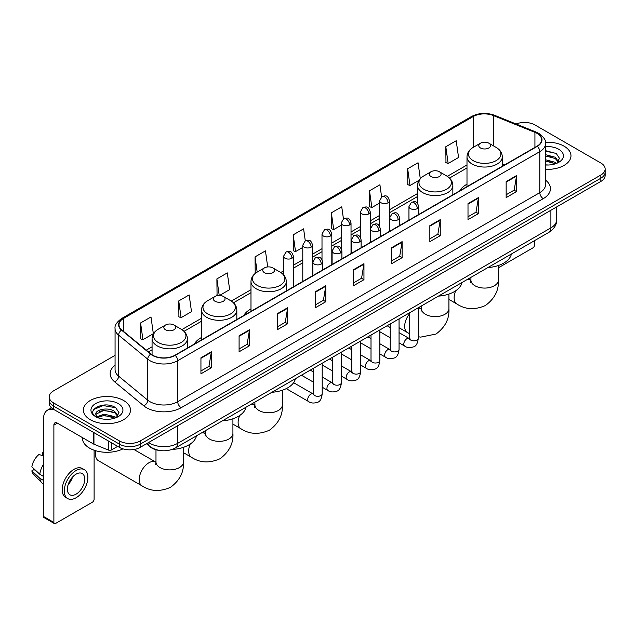 <?xml version="1.0" encoding="UTF-8"?>
<svg xmlns="http://www.w3.org/2000/svg" width="637" height="637" viewBox="0 0 637 637"><rect width="100%" height="100%" fill="white"/><g stroke="black" fill="none" stroke-linecap="round" stroke-linejoin="round"><path stroke-width="0.96" d="M201.523 337.491A25.998 15.009 0 0 0 194.389 344.004M250.986 308.937A25.998 15.009 0 0 0 243.844 315.442M466.993 184.228A25.998 15.009 0 0 0 459.85 190.734M159.696 450.486A14.715 8.496 180 0 1 150.388 447.015L146.454 443.766M115.066 355.35L53.532 390.879A14.715 8.496 0 0 0 49.224 396.891L49.224 403.293A14.715 8.496 0 0 0 53.532 409.304L119.43 447.349A14.715 8.496 0 0 0 140.244 447.349L600.842 181.426A14.715 8.496 0 0 0 605.15 175.414L605.15 172.213A14.715 8.496 0 0 1 600.842 178.217A14.715 8.496 0 0 0 605.15 172.213L605.15 169.012A14.715 8.496 0 0 0 600.842 163L534.945 124.956A14.715 8.496 0 0 0 516.121 123.992M49.224 396.891A14.715 8.496 0 0 0 53.532 402.895L119.43 440.939A14.715 8.496 0 0 0 140.244 440.939L140.244 444.148L600.842 178.217L140.244 444.148A14.715 8.496 0 0 1 119.43 444.148A14.715 8.496 0 0 0 140.244 444.148L140.244 447.349M53.532 402.895L53.532 406.095L119.43 444.148L53.532 406.095A14.715 8.496 0 0 1 49.224 400.092A14.715 8.496 0 0 0 53.532 406.095L53.532 409.304M564.071 146.184A23.545 13.592 0 0 0 545.447 142.25A23.545 13.592 0 0 1 564.071 146.184A23.545 13.592 0 0 1 570.975 155.794A23.545 13.592 0 0 0 564.071 146.184M123.594 400.49A23.545 13.592 0 0 0 97.939 397.544A23.545 13.592 0 0 0 83.399 410.101A23.545 13.592 0 0 0 90.295 419.711A23.545 13.592 0 0 0 115.958 422.657A23.545 13.592 0 0 0 130.489 410.101A23.545 13.592 0 0 0 123.594 400.49A23.545 13.592 0 0 0 97.939 397.544A23.545 13.592 0 0 0 83.399 410.101A23.545 13.592 0 0 0 90.295 419.711A23.545 13.592 0 0 0 115.958 422.657A23.545 13.592 0 0 0 130.489 410.101A23.545 13.592 0 0 0 123.594 400.49M537.023 133.364A15.694 9.061 180 0 1 541.617 139.774A15.694 9.061 180 0 1 537.023 146.184L174.928 355.239A15.694 9.061 180 0 1 150.969 354.029L121.826 329.998A15.694 9.061 180 0 1 118.992 324.798A15.694 9.061 180 0 1 123.586 318.396L473.211 116.539A15.694 9.061 180 0 1 493.309 115.528L534.929 132.353A15.694 9.061 180 0 1 537.023 133.364M537.302 133.205A16.092 9.292 0 0 0 535.152 132.162L493.54 115.337A16.092 9.292 0 0 0 472.933 116.38L123.307 318.229A16.092 9.292 0 0 0 121.508 330.125L150.65 354.156A16.092 9.292 0 0 0 175.199 355.398L537.302 146.343A16.092 9.292 0 0 0 537.302 133.205M200.942 357.803L200.942 373.815L211.341 367.812L211.341 351.791L200.942 357.803M200.942 370.973L208.952 366.347L211.301 352.325A3.926 2.269 -120 0 0 211.341 351.791M208.88 366.386L211.341 367.812M239.09 335.771L239.09 351.791L249.497 345.787L249.497 329.767L239.09 335.771M239.09 348.949L247.1 344.322L249.449 330.3A3.926 2.269 -120 0 0 249.497 329.767M247.037 344.362L249.497 345.787M277.238 313.746L277.238 329.767L287.645 323.755L287.645 307.735L277.238 313.746M277.238 326.924L285.257 322.298L287.606 308.268A3.926 2.269 -120 0 0 287.645 307.735M285.185 322.338L287.645 323.755M315.395 291.722L315.395 307.735L325.802 301.731L325.802 285.71L315.395 291.722M315.395 304.892L323.405 300.266L325.754 286.244A3.926 2.269 -120 0 0 325.802 285.71M323.341 300.314L325.802 301.731M506.152 181.585L506.152 197.605L516.559 191.594L516.559 175.573L506.152 181.585M506.152 194.763L514.17 190.137L516.519 176.107A3.926 2.269 -120 0 0 516.559 175.573M514.099 190.176L516.559 191.594M468.004 203.609L468.004 219.63L478.403 213.626L478.403 197.605L468.004 203.609M468.004 216.787L476.014 212.161L478.363 198.139A3.926 2.269 -120 0 0 478.403 197.605M475.943 212.201L478.403 213.626M429.848 225.641L429.848 241.654L440.255 235.65L440.255 219.63L429.848 225.641M429.848 238.819L437.866 234.185L440.215 220.163A3.926 2.269 -120 0 0 440.255 219.63M437.794 234.233L440.255 235.65M391.699 247.666L391.699 263.686L402.106 257.674L402.106 241.654L391.699 247.666M391.699 260.844L399.71 256.217L402.058 242.187A3.926 2.269 -120 0 0 402.106 241.654M399.638 256.257L402.106 257.674M353.543 269.69L353.543 285.71L363.95 279.707L363.95 263.686L353.543 269.69M353.543 282.868L361.561 278.242L363.91 264.22A3.926 2.269 -120 0 0 363.95 263.686M361.49 278.281L363.95 279.707M545.543 169.338A23.545 13.592 0 0 0 570.975 155.794A23.545 13.592 0 0 1 545.543 169.338M140.244 440.939L600.842 175.016A14.715 8.496 0 0 0 605.15 169.012M219.566 295.457L229.646 289.636L227.298 272.899L216.891 278.902L217.058 294.827M178.742 300.927L181.091 317.664L191.498 311.66L189.149 294.923L178.742 300.927L178.909 316.852M140.586 322.959L142.935 339.696L153.342 333.684L150.993 316.947L140.586 322.959L140.753 338.876M343.439 218.849L341.75 206.818L331.351 212.822L331.519 228.747M381.595 196.849L379.907 184.786L369.5 190.797L369.667 206.714M420.293 178.663L418.055 162.761L407.656 168.765L407.823 184.69M445.804 146.741L448.153 163.478L458.56 157.474L456.211 140.737L445.804 146.741L445.972 162.666M267.707 266.935L265.446 250.867L255.047 256.878L255.214 272.795M305.29 240.866L303.602 228.842L293.195 234.846L293.362 250.771M293.195 234.846L295.544 251.591L302.79 247.403M295.544 251.591L293.195 250.707M331.351 212.822L333.7 229.559L341.217 225.219M333.7 229.559L331.351 228.683M369.5 190.797L371.849 207.535L379.644 203.028M371.849 207.535L369.5 206.659M407.656 168.765L410.005 185.51L419.05 180.279M410.005 185.51L407.656 184.626M448.153 163.478L445.804 162.602M255.779 273.01L255.047 272.74M255.047 256.878L257.181 272.103A16.22 9.364 0 0 0 257.173 285.352A16.22 9.364 0 0 0 280.113 285.352A16.22 9.364 0 0 0 280.113 272.11L272.803 267.89A5.884 3.4 0 0 0 264.474 267.89A5.884 3.4 0 0 0 264.474 272.692A5.884 3.4 0 0 0 272.803 272.692A5.884 3.4 0 0 0 272.803 267.89L280.113 272.11C284.102 274.483 286.164 277.628 286.3 281.562A17.661 10.192 0 0 1 275.399 290.982A17.661 10.192 0 0 1 256.154 288.768A17.661 10.192 0 0 1 250.986 281.562C251.113 277.628 253.176 274.483 257.173 272.11L264.474 267.89M218.754 295.457L216.891 294.764M216.891 278.902L219.216 295.449M181.091 317.664L178.742 316.788M142.935 339.696L140.586 338.82M545.543 164.856L548.465 165.007M545.543 159.768L555.265 162.331L556.563 163.367M545.543 161.042L555.496 163.765M545.543 154.687L555.265 157.243L558.45 161.647M545.543 155.954L555.265 158.517L558.195 161.973M545.543 164.959A15.989 9.229 0 0 0 558.737 162.324A15.989 9.229 0 0 0 558.737 149.265A15.989 9.229 0 0 0 545.543 146.621M556.937 163.215L559.445 158.294L556.276 153.517L545.543 150.666M545.543 151.16L556.061 153.374M545.543 156.24L552.518 157.116M545.543 161.328L552.518 162.204M498.381 267.811L532.858 247.904A2.452 1.417 120 0 0 534.594 244.903L534.594 240.611M480.489 147.983A5.884 3.4 0 0 0 488.81 147.983A5.884 3.4 0 0 0 488.81 143.174L496.119 147.394A16.22 9.364 0 0 1 496.119 160.643A16.22 9.364 0 0 1 473.18 160.643A16.22 9.364 0 0 1 473.18 147.394C469.182 149.767 467.12 152.92 466.993 156.853A17.661 10.192 0 0 0 472.16 164.059A17.661 10.192 0 0 0 491.406 166.273A17.661 10.192 0 0 0 502.306 156.853C502.179 152.92 500.117 149.767 496.119 147.394L488.81 143.174A5.884 3.4 0 0 0 480.489 143.174A5.884 3.4 0 0 0 480.489 147.983M487.894 267.572A26.977 15.575 0 0 0 511.431 253.98M431.026 176.537A5.884 3.4 0 0 0 439.355 176.537A5.884 3.4 0 0 0 439.355 171.735L446.664 175.947A16.22 9.364 0 0 1 446.664 189.197A16.22 9.364 0 0 1 423.724 189.197A16.22 9.364 0 0 1 423.724 175.947C419.727 178.32 417.665 181.473 417.53 185.407A17.661 10.192 0 0 0 422.705 192.613A17.661 10.192 0 0 0 441.951 194.826A17.661 10.192 0 0 0 452.851 185.407C452.716 181.473 450.654 178.32 446.664 175.947L439.355 171.735A5.884 3.4 0 0 0 431.026 171.735A5.884 3.4 0 0 0 431.026 176.537M438.431 296.125A26.977 15.575 0 0 0 461.976 282.541M271.88 392.288A26.977 15.575 0 0 0 295.425 378.697M215.019 301.253A5.884 3.4 0 0 0 223.34 301.253A5.884 3.4 0 0 0 223.34 296.444L230.65 300.664A16.22 9.364 0 0 1 230.65 313.906A16.22 9.364 0 0 1 207.71 313.906A16.22 9.364 0 0 1 207.71 300.664C203.713 303.037 201.65 306.19 201.523 310.115A17.661 10.192 0 0 0 206.699 317.33A17.661 10.192 0 0 0 225.936 319.535A17.661 10.192 0 0 0 236.837 310.115C236.709 306.19 234.647 303.037 230.65 300.664L223.34 296.444A5.884 3.4 0 0 0 215.019 296.444A5.884 3.4 0 0 0 215.019 301.253M222.424 420.842A26.977 15.575 0 0 0 245.962 407.25M95.932 450.789A13.735 7.931 120 0 0 95.502 454.356A13.735 7.931 120 0 0 98.345 460.647L142.043 485.88A13.735 7.931 -60 0 1 139.941 474.868A13.735 7.931 -60 0 1 148.915 462.773A13.735 7.931 -60 0 1 155.778 462.088L155.985 462.207M165.564 329.807A5.884 3.4 0 0 0 173.885 329.807A5.884 3.4 0 0 0 173.885 324.997L181.195 329.218A16.22 9.364 0 0 1 181.195 342.459A16.22 9.364 0 0 1 158.255 342.459A16.22 9.364 0 0 1 158.255 329.218C154.258 331.59 152.195 334.743 152.068 338.669A17.661 10.192 0 0 0 157.235 345.883A17.661 10.192 0 0 0 176.481 348.089A17.661 10.192 0 0 0 187.382 338.669C187.254 334.743 185.184 331.59 181.195 329.218L173.885 324.997A5.884 3.4 0 0 0 165.564 324.997A5.884 3.4 0 0 0 165.564 329.807M172.125 449.443A26.977 15.575 0 0 0 196.507 435.804M111.539 442.795L111.539 449.905L117.694 446.346M54.264 409.726A19.62 11.331 -120 0 0 47.536 410.132A19.62 11.331 -120 0 0 43.475 419.114L43.475 516.432L53.882 522.444L53.882 425.118A4.905 2.835 60 0 1 54.893 422.872A4.905 2.835 60 0 1 57.346 423.119L93.615 444.061L93.615 432.443M53.882 522.444A2.452 1.417 120 0 0 54.384 523.566L43.985 517.555A2.452 1.417 -60 0 1 43.475 516.432M54.384 523.566A2.452 1.417 120 0 0 55.61 523.447L92.381 502.219A2.452 1.417 120 0 0 94.109 499.217L94.109 450.208M111.539 449.905A2.452 1.417 180 0 1 108.401 450.064L93.942 444.212A2.452 1.417 180 0 1 93.615 444.061M76.074 494.169A12.262 7.079 120 0 0 84.084 483.364A12.262 7.079 120 0 0 82.205 473.538A12.262 7.079 120 0 0 76.074 474.143A12.262 7.079 120 0 0 68.063 484.948A12.262 7.079 120 0 0 69.943 494.774A12.262 7.079 120 0 0 76.074 494.169M68.151 484.661A12.262 7.079 120 0 0 72.554 477.041M43.475 452.827L42.432 452.509L42.432 454.969L43.475 455.574M84.418 469.708L82.332 468.513A16.673 9.627 120 0 0 73.996 469.334A16.673 9.627 120 0 0 63.103 484.032A16.673 9.627 120 0 0 65.659 497.393L67.737 498.596A16.673 9.627 120 0 0 76.074 497.768A16.673 9.627 120 0 0 86.974 483.077A16.673 9.627 120 0 0 84.418 469.708A16.673 9.627 120 0 0 76.074 470.536A16.673 9.627 120 0 0 65.181 485.235A16.673 9.627 120 0 0 67.737 498.596M43.475 464.293A16.188 9.348 120 0 0 39.789 474.262L31.85 466.833A12.756 7.365 120 0 1 38.968 454.515L43.475 455.877M43.475 476.396L39.789 474.262M36.142 470.854L33.984 469.612L31.85 470.839L39.789 478.268L43.475 480.402M39.789 478.268A16.188 9.348 120 0 0 41.787 482.79A16.188 9.348 120 0 0 43.013 483.754L43.475 484.024M43.475 452.222A12.756 7.365 120 0 0 42.432 452.509M31.85 470.839A12.756 7.365 120 0 0 33.355 474.016L41.787 482.79M82.42 437.595L82.42 438.137A24.524 14.157 0 0 0 89.602 448.153A24.524 14.157 0 0 0 122.973 448.854M104.285 419.21L107.987 419.313M96.935 416.861L104.078 414.138L114.787 416.638L116.077 417.681M97.596 417.546L104.078 415.412L115.018 418.071M97.047 417.354L95.9 414.671A11.084 6.402 0 0 0 97.692 417.633M117.964 415.953L114.787 411.558C108.131 406.589 94.435 409.655 95.9 414.671L95.861 414.177M95.932 414.822L96.235 414.002L104.078 410.324L114.787 412.824L117.718 416.287M116.46 417.522L118.968 412.609L115.799 407.831C104.579 399.765 84.641 410.395 96.155 416.909L96.72 417.259M118.251 403.571A15.989 9.229 0 0 0 95.638 403.571A15.989 9.229 0 0 0 95.638 416.63A15.989 9.229 0 0 0 118.251 416.63A15.989 9.229 0 0 0 118.251 403.571M93.814 409.432L103.202 405.578L115.576 407.688M99.683 411.303L103.202 410.666L112.04 411.422M99.683 416.391L103.202 415.754L112.04 416.51M148.636 442.5A19.62 11.331 0 0 0 149.95 443.344A19.62 11.331 0 0 0 177.699 443.344L550.894 227.879A19.62 11.331 0 0 0 556.642 219.869C556.786 224.742 554.19 228.906 548.863 232.37L175.669 447.835A9.81 5.661 60 0 0 177.699 443.344L177.699 425.723M550.894 210.258L550.894 227.879A9.81 5.661 60 0 1 548.863 232.37M147.84 442.962A9.81 6.561 129.5 0 0 149.552 446.155L146.574 443.694M600.842 181.426L600.842 175.016M119.43 447.349L119.43 440.939M545.543 180.136A24.524 14.157 180 0 1 543.265 198.648L181.171 407.704A4.905 2.835 60 0 1 177.699 401.692L539.794 192.637A19.62 11.331 0 0 0 545.543 184.626L545.543 143.62A19.62 11.331 180 0 1 539.794 151.63A4.905 2.835 -120 0 0 537.302 146.343M181.171 407.704A24.524 14.157 180 0 1 146.486 407.704A24.524 14.157 180 0 1 143.739 405.809L114.596 381.786A24.524 14.157 180 0 1 115.066 365.168M149.95 401.692A19.62 11.331 0 0 0 177.699 401.692L177.699 360.685A19.62 11.331 180 0 1 147.752 359.172L118.617 335.142A19.62 11.331 180 0 1 115.066 328.644L115.066 369.659A19.62 11.331 0 0 0 118.617 376.156L147.752 400.179A19.62 11.331 0 0 0 149.95 401.692M545.543 143.62C546.196 140.554 543.942 137.138 538.783 133.364L536.203 132.114A4.905 2.293 112 0 0 535.152 132.162M536.203 132.114L494.583 115.289C486.461 112.415 478.753 112.829 471.452 116.539A4.905 2.835 60 0 1 472.933 116.38M123.307 318.229A4.905 2.835 -120 0 0 121.826 318.389C116.738 322.051 114.485 325.467 115.066 328.644M121.508 330.125A4.905 3.281 129.5 0 0 118.617 335.142L118.617 376.156A4.905 3.281 -50.5 0 1 114.596 381.786M494.583 115.289A4.905 2.293 112 0 0 493.54 115.337M150.65 354.156A4.905 3.281 129.5 0 0 147.752 359.172L147.752 400.179A4.905 3.281 -50.5 0 1 143.739 405.809M175.199 355.398A4.905 2.835 60 0 1 177.699 360.685L539.794 151.63L539.794 192.637A4.905 2.835 60 0 0 543.265 198.648M123.586 318.396L123.586 331.447M534.929 132.353L534.929 147.394M493.309 115.528L493.309 145.777M504.552 164.927L502.306 164.02M473.211 116.539L473.211 147.378M466.993 164.983L447.309 176.345M417.53 193.544L389.462 209.748M379.644 215.417L370.24 220.84M360.431 226.509L351.027 231.94M341.217 237.601L331.813 243.031M322.003 248.693L312.6 254.123M302.79 259.785L293.386 265.215M283.576 270.884L280.766 272.509M250.986 289.7L231.303 301.062M201.523 318.253L181.848 329.616M152.068 346.807L146.271 350.151M353.543 270.199L363.91 264.22M391.699 248.175L402.058 242.187M429.848 226.143L440.215 220.163M468.004 204.119L478.363 198.139M506.152 182.094L516.519 176.107M315.395 292.224L325.754 286.244M277.238 314.256L287.606 308.268M239.09 336.28L249.449 330.3M200.942 358.305L211.301 352.325M498.381 265.518L498.381 280.145A13.735 7.931 180 0 1 494.36 285.75A13.735 7.931 180 0 1 474.939 285.75A13.735 7.931 180 0 1 470.918 280.145L470.544 282.78M466.746 279.786A13.735 7.931 -60 0 1 470.703 280.264L470.91 280.384M498.381 280.145C498.978 290.233 494.654 298.689 485.418 305.513C474.899 310.1 465.416 309.614 456.976 304.056A13.735 7.931 -60 0 1 455.678 290.798M448.926 294.071L448.926 308.698A13.735 7.931 180 0 1 444.905 314.304A13.735 7.931 180 0 1 425.476 314.304A13.735 7.931 180 0 1 421.455 308.698L421.089 311.334M418.278 308.197A13.735 7.931 -60 0 1 421.248 308.818L421.455 308.937M409.448 333.653L407.513 332.61A13.735 7.931 -60 0 1 409.448 313.906M282.374 390.226L282.374 404.861A13.735 7.931 180 0 1 278.353 410.467A13.735 7.931 180 0 1 258.933 410.467A13.735 7.931 180 0 1 254.904 404.861L254.537 407.489M250.731 404.495A13.735 7.931 -60 0 1 254.696 404.981L254.904 405.1M282.374 404.861C282.963 414.942 278.648 423.398 269.411 430.222C258.885 434.808 249.401 434.323 240.961 428.765A13.735 7.931 -60 0 1 239.663 415.515M232.919 418.788L232.919 433.415A13.735 7.931 180 0 1 228.89 439.02A13.735 7.931 180 0 1 209.469 439.02A13.735 7.931 180 0 1 205.448 433.415L205.082 436.042M201.276 433.049A13.735 7.931 -60 0 1 205.241 433.534L205.448 433.654M232.919 433.415C233.508 443.495 229.185 451.952 219.956 458.775C209.43 463.362 199.946 462.876 191.506 457.318A13.735 7.931 -60 0 1 190.208 444.069M183.456 447.341L183.456 461.968A13.735 7.931 180 0 1 179.435 467.574A13.735 7.931 180 0 1 160.014 467.574A13.735 7.931 180 0 1 155.985 461.968L155.619 464.604M417.331 208.594A4.905 2.835 0 0 0 418.764 206.595C416.773 200.305 414.838 201.555 411.406 202.343A4.905 2.835 60 0 1 413.859 202.59A4.905 2.835 -120 0 1 417.331 208.594A4.905 2.835 0 0 1 410.395 208.594A4.905 2.835 0 0 1 408.954 206.595L411.406 202.343M399.057 342.841L404.718 346.106A4.411 2.548 -60 0 1 404.041 342.571A4.411 2.548 -60 0 1 406.924 338.677A4.411 2.548 -60 0 1 407.123 338.573A4.411 2.548 -60 0 1 409.129 338.462L399.057 332.641M409.702 338.9L409.304 339.226L409.448 338.279A4.411 2.548 -0 0 0 410.738 340.078A4.411 2.548 -0 0 0 416.781 340.19A4.411 2.548 -0 0 0 418.278 338.279C417.673 343.407 416.08 346.265 413.509 346.87C409.822 347.985 406.892 347.738 404.718 346.106M398.117 219.693A4.905 2.835 0 0 0 399.55 217.687C397.56 211.396 395.625 212.647 392.193 213.443A4.905 2.835 60 0 1 394.645 213.682A4.905 2.835 -120 0 1 398.117 219.693A4.905 2.835 0 0 1 391.174 219.693A4.905 2.835 0 0 1 389.74 217.687L392.193 213.443M379.843 353.933L385.504 357.198A4.411 2.548 -60 0 1 384.828 353.662A4.411 2.548 -60 0 1 387.71 349.769A4.411 2.548 -60 0 1 387.909 349.665A4.411 2.548 -60 0 1 389.916 349.554L379.843 343.741M390.481 350L390.091 350.326L390.234 349.371A4.411 2.548 -0 0 0 391.524 351.17A4.411 2.548 -0 0 0 397.568 351.282A4.411 2.548 -0 0 0 399.057 349.371C398.451 354.498 396.867 357.357 394.295 357.962C390.608 359.085 387.678 358.83 385.504 357.198M378.896 230.785A4.905 2.835 0 0 0 380.337 228.779C378.346 222.488 376.411 223.746 372.979 224.535A4.905 2.835 60 0 1 375.432 224.773A4.905 2.835 -120 0 1 378.896 230.785A4.905 2.835 0 0 1 371.96 230.785A4.905 2.835 0 0 1 370.527 228.779L372.979 224.535M360.63 365.025L366.291 368.29A4.411 2.548 -60 0 1 365.614 364.754A4.411 2.548 -60 0 1 368.497 360.861A4.411 2.548 -60 0 1 368.688 360.757A4.411 2.548 -60 0 1 370.702 360.646L360.63 354.833M371.267 361.091L370.877 361.418L371.013 360.462A4.411 2.548 -0 0 0 372.311 362.27A4.411 2.548 -0 0 0 378.354 362.373A4.411 2.548 -0 0 0 379.843 360.462C379.238 365.59 377.653 368.457 375.082 369.054C371.395 370.177 368.465 369.922 366.291 368.29M359.682 241.877A4.905 2.835 0 0 0 361.123 239.878C359.133 233.58 357.198 234.838 353.766 235.626A4.905 2.835 60 0 1 356.218 235.873A4.905 2.835 -120 0 1 359.682 241.877A4.905 2.835 0 0 1 352.747 241.877A4.905 2.835 0 0 1 351.313 239.878L353.766 235.626M341.416 376.117L347.069 379.389A4.411 2.548 -60 0 1 346.393 375.846A4.411 2.548 -60 0 1 349.283 371.96A4.411 2.548 -60 0 1 349.474 371.849A4.411 2.548 -60 0 1 351.489 371.737L341.416 365.925M352.054 372.183L351.664 372.51L351.799 371.554A4.411 2.548 -0 0 0 353.097 373.362A4.411 2.548 -0 0 0 359.133 373.473A4.411 2.548 -0 0 0 360.63 371.554C360.024 376.682 358.44 379.548 355.868 380.146C352.181 381.268 349.251 381.014 347.069 379.389M340.469 252.969A4.905 2.835 0 0 0 341.91 250.97C339.919 244.68 337.984 245.93 334.552 246.718A4.905 2.835 60 0 1 337.005 246.965A4.905 2.835 -120 0 1 340.469 252.969A4.905 2.835 0 0 1 333.533 252.969A4.905 2.835 0 0 1 332.1 250.97L334.552 246.718M322.203 387.216L327.856 390.481A4.411 2.548 -60 0 1 327.179 386.938A4.411 2.548 -60 0 1 330.062 383.052A4.411 2.548 -60 0 1 330.261 382.948A4.411 2.548 -60 0 1 332.275 382.829L322.203 377.016M332.84 383.275L332.442 383.601L332.586 382.654A4.411 2.548 -0 0 0 333.884 384.453A4.411 2.548 -0 0 0 339.919 384.565A4.411 2.548 -0 0 0 341.416 382.654C340.811 387.774 339.226 390.64 336.655 391.237C332.968 392.36 330.03 392.105 327.856 390.481M321.255 264.068A4.905 2.835 0 0 0 322.688 262.062C320.698 255.771 318.763 257.022 315.331 257.818A4.905 2.835 60 0 1 317.783 258.057A4.905 2.835 -120 0 1 321.255 264.068A4.905 2.835 0 0 1 314.32 264.068A4.905 2.835 0 0 1 312.878 262.062L315.331 257.818M286.228 388.634L308.642 401.573A4.411 2.548 -60 0 1 307.966 398.037A4.411 2.548 -60 0 1 310.848 394.144A4.411 2.548 -60 0 1 311.047 394.04A4.411 2.548 -60 0 1 313.054 393.929L293.617 382.702M313.627 394.375L313.229 394.701L313.372 393.746A4.411 2.548 -0 0 0 314.662 395.545A4.411 2.548 -0 0 0 320.706 395.657A4.411 2.548 -0 0 0 322.203 393.746C321.597 398.873 320.005 401.732 317.441 402.337C313.746 403.46 310.816 403.205 308.642 401.573M388.021 202.773A4.905 2.835 0 0 0 389.462 200.766C387.471 194.476 385.536 195.726 382.096 196.522A4.905 2.835 60 0 1 384.557 196.761A4.905 2.835 -120 0 1 388.021 202.773A4.905 2.835 0 0 1 381.085 202.773A4.905 2.835 0 0 1 379.644 200.766L382.096 196.522M368.807 213.865A4.905 2.835 0 0 0 370.24 211.858C368.25 205.568 366.315 206.826 362.883 207.614A4.905 2.835 60 0 1 365.335 207.853A4.905 2.835 -120 0 1 368.807 213.865A4.905 2.835 0 0 1 361.872 213.865A4.905 2.835 0 0 1 360.431 211.858L362.883 207.614M349.594 224.957A4.905 2.835 0 0 0 351.027 222.958C349.036 216.66 347.101 217.918 343.669 218.706A4.905 2.835 60 0 1 346.122 218.953A4.905 2.835 -120 0 1 349.594 224.957A4.905 2.835 0 0 1 342.658 224.957A4.905 2.835 0 0 1 341.217 222.958L343.669 218.706M330.38 236.048A4.905 2.835 0 0 0 331.813 234.05C329.823 227.759 327.888 229.009 324.456 229.798A4.905 2.835 60 0 1 326.908 230.045A4.905 2.835 -120 0 1 330.38 236.048A4.905 2.835 0 0 1 323.437 236.048A4.905 2.835 0 0 1 322.003 234.05L324.456 229.798M311.159 247.14A4.905 2.835 0 0 0 312.6 245.141C310.609 238.851 308.674 240.101 305.242 240.89A4.905 2.835 60 0 1 307.695 241.136A4.905 2.835 -120 0 1 311.159 247.14A4.905 2.835 0 0 1 304.223 247.14A4.905 2.835 0 0 1 302.79 245.141L305.242 240.89M291.945 258.24A4.905 2.835 0 0 0 293.386 256.233C291.396 249.943 289.461 251.193 286.029 251.989A4.905 2.835 60 0 1 288.481 252.228A4.905 2.835 -120 0 1 291.945 258.24A4.905 2.835 0 0 1 285.01 258.24A4.905 2.835 0 0 1 283.576 256.233L286.029 251.989M53.882 425.118L57.346 423.119M93.942 432.634L93.942 444.212M108.401 450.064L108.401 440.979M175.669 447.835C167.77 451.8 159.879 451.8 151.988 447.835L149.552 446.155M556.642 219.869L556.642 206.945M471.452 116.539L121.826 318.389M466.993 167.969L449.507 178.065M417.53 196.53L389.462 212.734M379.644 218.403L370.24 223.826M360.431 229.495L351.027 234.926M341.217 240.587L331.813 246.017M322.003 251.679L312.6 257.109M302.79 262.77L293.386 268.201M283.576 273.87L282.955 274.221M250.986 292.686L233.5 302.774M201.523 321.239L184.045 331.336M152.068 349.793L148.405 351.911M456.976 304.056L448.926 299.406M502.306 166.225L502.306 156.853M466.993 186.609L466.993 156.853M480.489 143.174L473.18 147.394M470.703 280.264L468.306 278.879M470.918 277.374L470.918 280.145M448.926 308.698C449.515 318.787 445.199 327.243 435.963 334.067L420.667 337.116L418.278 336.75M407.513 332.61L399.057 327.729M452.851 194.779L452.851 185.407M417.53 203.346L417.53 185.407M431.026 171.735L423.724 175.947M421.248 308.818L418.851 307.432M421.455 305.927L421.455 308.698M240.961 428.765L232.919 424.123M286.3 290.934L286.3 281.562M250.986 311.326L250.986 281.562M254.696 404.981L252.3 403.595M254.904 402.09L254.904 404.861M191.506 457.318L183.456 452.676M236.837 319.487L236.837 310.115M201.523 339.879L201.523 310.115M215.019 296.444L207.71 300.664M205.241 433.534L202.837 432.149M205.448 430.644L205.448 433.415M183.456 461.968C184.045 472.049 179.73 480.505 170.493 487.337C159.967 491.915 150.483 491.43 142.043 485.88M95.502 450.662L95.502 454.356M187.382 348.041L187.382 338.669M152.068 354.825L152.068 338.669M165.564 324.997L158.255 329.218M155.778 462.088L133.969 449.499M155.985 449.77L155.985 461.968M410.029 338.812L409.129 338.462M418.278 307.767L418.278 338.279M418.764 214.454L418.764 206.595M390.234 337.745L379.843 331.75M409.448 312.863L409.448 338.279M408.954 220.115L408.954 206.595M390.234 327.545L387.121 325.754M390.815 349.904L389.916 349.554M399.057 318.858L399.057 349.371M399.55 225.546L399.55 217.687M371.013 348.837L360.63 342.841M390.234 323.954L390.234 349.371M389.74 231.215L389.74 217.687M371.013 338.637L367.907 336.846M371.602 360.996L370.702 360.646M379.843 329.95L379.843 360.462M380.337 236.645L380.337 228.779M351.799 359.929L341.416 353.933M371.013 335.054L371.013 360.462M370.527 242.307L370.527 228.779M351.799 349.737L348.694 347.937M352.38 372.096L351.489 371.737M360.63 341.05L360.63 371.554M361.123 247.737L361.123 239.878M332.586 371.021L322.203 365.025M351.799 346.146L351.799 371.554M351.313 253.399L351.313 239.878M332.586 360.829L329.48 359.029M333.167 383.187L332.275 382.829M341.416 352.142L341.416 382.654M341.91 258.829L341.91 250.97M313.372 382.112L301.436 375.225M332.586 357.238L332.586 382.654M332.1 264.49L332.1 250.97M313.372 371.92L310.267 370.129M313.953 394.279L313.054 393.929M322.203 363.233L322.203 393.746M322.688 269.921L322.688 262.062M313.372 368.329L313.372 393.746M312.878 275.59L312.878 262.062M389.462 231.374L389.462 200.766M379.644 226.278L379.644 200.766M370.24 242.466L370.24 211.858M360.431 237.37L360.431 211.858M351.027 253.566L351.027 222.958M341.217 248.462L341.217 222.958M331.813 264.658L331.813 234.05M322.003 259.554L322.003 234.05M312.6 275.749L312.6 245.141M302.79 281.411L302.79 245.141M293.386 286.841L293.386 256.233M283.576 274.858L283.576 256.233M47.536 410.132L51.509 407.839"/></g></svg>

